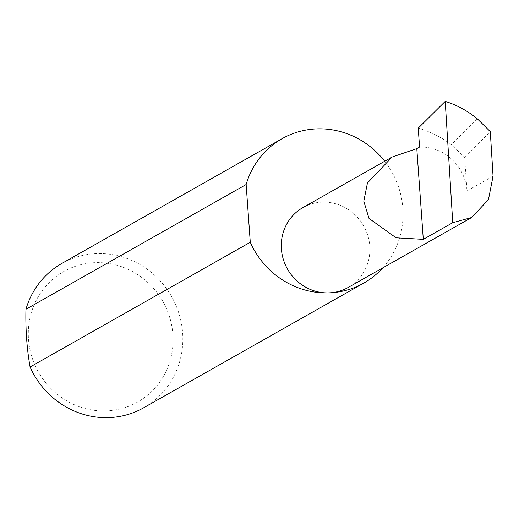 <?xml version="1.0" encoding="UTF-8"?>
<svg xmlns="http://www.w3.org/2000/svg" width="519" height="519" viewBox="0 0 519 519"><rect width="100%" height="100%" fill="white"/><g stroke="black" fill="none" stroke-linecap="round" stroke-linejoin="round"><path stroke-width="0.39" stroke-dasharray="2.6 1.95" d="M302.96 207.561A45.899 43.778 -119.5 0 1 322.331 202.131A45.899 43.778 -119.5 0 1 367.848 235.652A45.899 43.778 -119.5 0 1 348.21 287.442M105.993 410.918A75.002 71.531 -119.5 0 1 28.493 339.225A75.002 71.531 -119.5 0 1 95.366 262.659A75.002 71.531 -119.5 0 1 172.872 334.353A75.002 71.531 -119.5 0 1 105.993 410.918M143.659 407.791A82.962 79.122 60.5 0 0 179.152 314.19A82.962 79.122 60.5 0 0 96.891 253.603A82.962 79.122 60.5 0 0 61.871 263.425M382.775 267.862A82.962 79.122 60.5 0 0 384.709 161.253M419.579 147.046A45.899 43.778 -119.5 0 1 467.016 190.921L464.589 157.121L451.277 144.743C441.228 137.022 430.212 131.495 418.223 128.161M477.376 118.864L451.277 144.743M464.589 157.121L490.286 131.638M467.016 190.921L493.05 176.175"/><path stroke-width="0.78" d="M416.796 148.616L392.066 157.082L367.452 182.98L363.8 201.21L368.996 218.389L396.12 237.825L423.303 239.356L416.796 148.616L419.579 147.046L418.223 128.161L445.218 101.387L452.75 222.677L471.7 217.487L488.463 199.568L493.05 176.175L490.286 131.638L477.376 118.864C467.619 110.852 456.902 105.026 445.218 101.387M384.709 161.253A82.962 79.122 60.5 0 0 317.077 128.868A82.962 79.122 60.5 0 0 282.064 138.683L61.871 263.425A82.962 79.122 60.5 0 0 25.95 309.266C25.496 329.526 26.878 348.768 30.089 366.991L250.281 242.256A82.962 79.122 60.5 0 0 328.832 292.872A45.899 43.778 -119.5 0 1 283.322 259.351A45.899 43.778 -119.5 0 1 302.96 207.561L392.066 157.082M30.089 366.991A82.962 79.122 60.5 0 0 108.646 417.613A82.962 79.122 60.5 0 0 143.659 407.791L363.851 283.056A82.962 79.122 60.5 0 0 382.775 267.862M471.7 217.487L348.21 287.442A45.899 43.778 -119.5 0 1 328.838 292.872A82.962 79.122 60.5 0 0 363.851 283.056M452.75 222.677L423.303 239.356M25.95 309.266L246.142 184.524A82.962 79.122 60.5 0 1 282.064 138.683M250.281 242.256L246.142 184.524"/></g></svg>

